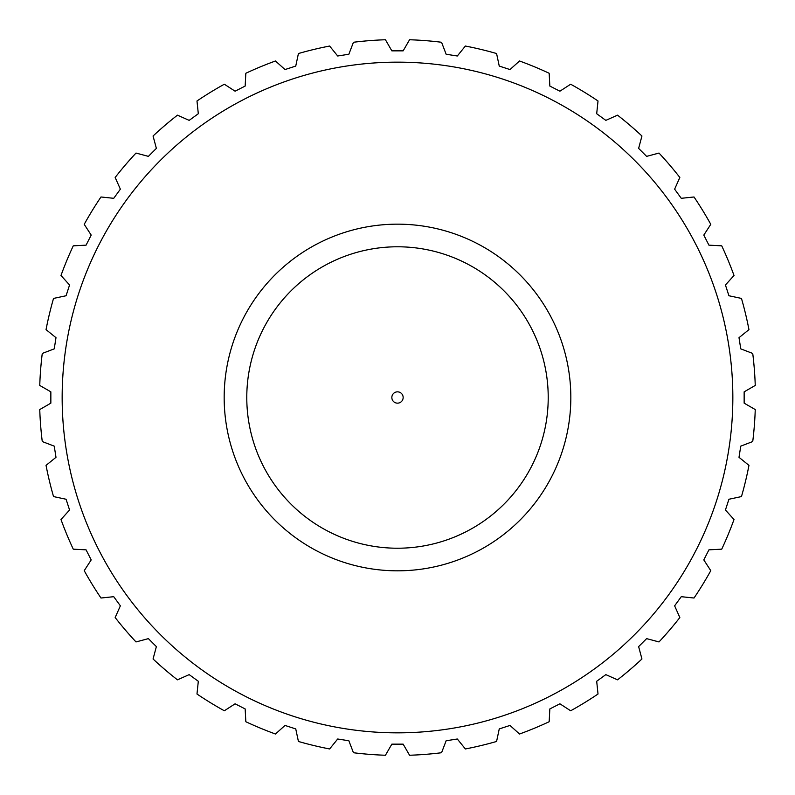 <?xml version="1.0" encoding="UTF-8"?>
<svg xmlns="http://www.w3.org/2000/svg" width="795" height="795" viewBox="0 0 795 795"><rect width="100%" height="100%" fill="white"/><g stroke="black" fill="none" stroke-linecap="round" stroke-linejoin="round"><path stroke-width="1.19" d="M739.002 337.686L740.761 348.856L752.736 353.447A357.949 357.949 0 0 1 755.25 385.436L744.15 391.846L744.15 403.154L755.25 409.564A357.949 357.949 0 0 1 752.736 441.553L740.761 446.144L739.002 457.314L748.96 465.373A357.949 357.949 0 0 1 741.467 496.577L728.926 499.25L725.438 509.993L734.014 519.523A357.949 357.949 0 0 1 721.731 549.166L708.931 549.842L703.804 559.909L710.78 570.661A357.949 357.949 0 0 1 694.015 598.019L681.265 596.687L674.627 605.83L679.834 617.536A357.949 357.949 0 0 1 658.995 641.943L646.613 638.624L638.624 646.613L641.943 658.995A357.949 357.949 0 0 1 617.536 679.834L605.83 674.627L596.687 681.265L598.019 694.015A357.949 357.949 0 0 1 570.661 710.78L559.909 703.804L549.842 708.931L549.166 721.731A357.949 357.949 0 0 1 519.523 734.014L509.993 725.438L499.25 728.926L496.577 741.467A357.949 357.949 0 0 1 465.373 748.96L457.314 739.002L446.144 740.761L441.553 752.736A357.949 357.949 0 0 1 409.564 755.25L403.154 744.15L391.846 744.15L385.436 755.25A357.949 357.949 0 0 1 353.447 752.736L348.856 740.761L337.686 739.002L329.627 748.96A357.949 357.949 0 0 1 298.423 741.467L295.75 728.926L285.007 725.438L275.477 734.014A357.949 357.949 0 0 1 245.834 721.731L245.158 708.931L235.091 703.804L224.339 710.78A357.949 357.949 0 0 1 196.981 694.015L198.313 681.265L189.17 674.627L177.464 679.834A357.949 357.949 0 0 1 153.057 658.995L156.377 646.613L148.387 638.624L136.005 641.943A357.949 357.949 0 0 1 115.166 617.536L120.373 605.83L113.735 596.687L100.985 598.019A357.949 357.949 0 0 1 84.22 570.661L91.196 559.909L86.069 549.842L73.269 549.166A357.949 357.949 0 0 1 60.986 519.523L69.562 509.993L66.074 499.25L53.533 496.577A357.949 357.949 0 0 1 46.04 465.373L55.998 457.314L54.239 446.144L42.264 441.553A357.949 357.949 0 0 1 39.75 409.564L50.85 403.154L50.85 391.846L39.75 385.436A357.949 357.949 0 0 1 42.264 353.447L54.239 348.856L55.998 337.686L46.04 329.627A357.949 357.949 0 0 1 53.533 298.423L66.074 295.75L69.562 285.007L60.986 275.477A357.949 357.949 0 0 1 73.269 245.834L86.069 245.158L91.196 235.091L84.22 224.339A357.949 357.949 0 0 1 100.985 196.981L113.735 198.313L120.373 189.17L115.166 177.464A357.949 357.949 0 0 1 136.005 153.057L148.387 156.377L156.377 148.387L153.057 136.005A357.949 357.949 0 0 1 177.464 115.166L189.17 120.373L198.313 113.735L196.981 100.985A357.949 357.949 0 0 1 224.339 84.22L235.091 91.196L245.158 86.069L245.834 73.269A357.949 357.949 0 0 1 275.477 60.986L285.007 69.562L295.75 66.074L298.423 53.533A357.949 357.949 0 0 1 329.627 46.04L337.686 55.998L348.856 54.239L353.447 42.264A357.949 357.949 0 0 1 385.436 39.75L391.846 50.85L403.154 50.85L409.564 39.75A357.949 357.949 0 0 1 441.553 42.264L446.144 54.239L457.314 55.998L465.373 46.04A357.949 357.949 0 0 1 496.577 53.533L499.25 66.074L509.993 69.562L519.523 60.986A357.949 357.949 0 0 1 549.166 73.269L549.842 86.069L559.909 91.196L570.661 84.22A357.949 357.949 0 0 1 598.019 100.985L596.687 113.735L605.83 120.373L617.536 115.166A357.949 357.949 0 0 1 641.943 136.005L638.624 148.387L646.613 156.377L658.995 153.057A357.949 357.949 0 0 1 679.834 177.464L674.627 189.17L681.265 198.313L694.015 196.981A357.949 357.949 0 0 1 710.78 224.339L703.804 235.091L708.931 245.158L721.731 245.834A357.949 357.949 0 0 1 734.014 275.477L725.438 285.007L728.926 295.75L741.467 298.423A357.949 357.949 0 0 1 748.96 329.627L739.002 337.686M397.5 732.841A335.341 335.341 0 0 0 687.913 229.825A335.341 335.341 0 0 0 107.087 229.825A335.341 335.341 0 0 0 397.5 732.841M391.846 397.5A5.654 5.654 0 0 0 400.322 402.399A5.654 5.654 0 0 0 400.322 392.601A5.654 5.654 0 0 0 391.846 397.5M397.5 570.82A173.32 173.32 0 0 0 547.606 310.835A173.32 173.32 0 0 0 247.394 310.835A173.32 173.32 0 0 0 397.5 570.82M641.943 136.005L638.624 148.387M385.436 39.75L391.846 50.85L403.154 50.85M50.85 403.154L50.85 391.846M403.154 744.15L391.846 744.15M744.15 391.846L744.15 403.154M397.5 548.222A150.722 150.722 0 0 0 528.029 322.144A150.722 150.722 0 0 0 266.971 322.144A150.722 150.722 0 0 0 397.5 548.222"/></g></svg>
